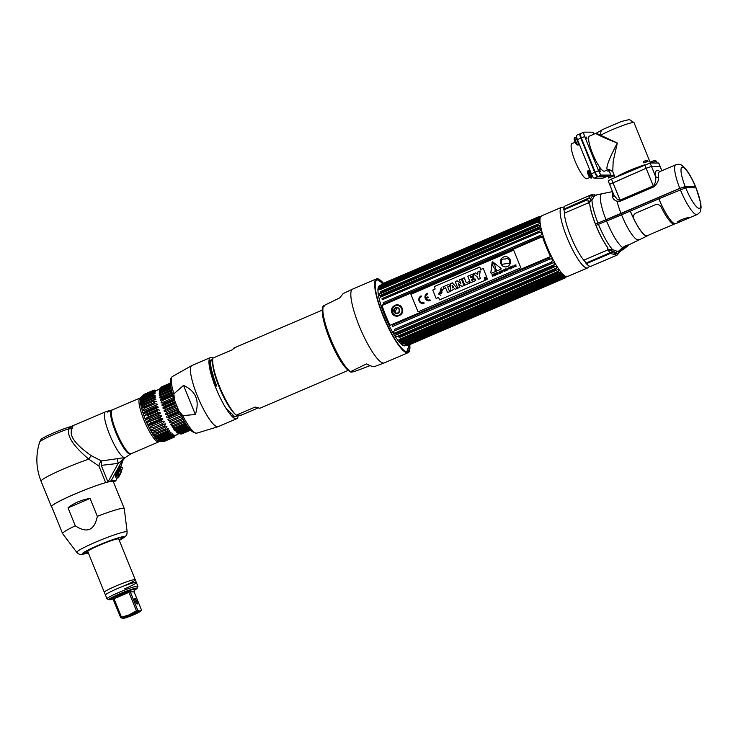 <?xml version="1.0" encoding="UTF-8"?>
<svg xmlns="http://www.w3.org/2000/svg" width="738" height="738" viewBox="0 0 738 738"><rect width="100%" height="100%" fill="white"/><g stroke="black" fill="none" stroke-linecap="round" stroke-linejoin="round"><path stroke-width="1.11" d="M567.467 276.556A32.979 7.002 -113.2 0 1 566.83 276.685A32.979 7.002 -113.2 0 1 547.448 247.617A32.979 7.002 -113.2 0 1 541.471 215.93L561.609 207.295A32.979 7.002 -113.2 0 0 567.596 238.983A32.979 7.002 -113.2 0 0 586.968 268.051A32.979 7.002 -113.2 0 0 587.605 267.922L567.467 276.556M589.736 204.177A30.415 6.457 66.8 0 0 595.944 225.45A30.415 6.457 66.8 0 0 607.863 247.913M608.785 249.13A30.415 6.457 66.8 0 0 609.284 249.73L609.385 249.878M584.865 261.436A30.295 6.43 -113.2 0 1 570.723 236.28A30.295 6.43 -113.2 0 1 564.376 212.12M610.271 253.402L614.182 251.723M580.954 202.544L579.413 202.526M579.367 202.544L580.686 202.655M564.838 209.454A30.295 6.43 -113.2 0 1 565.751 208.448L578.002 203.125M588.066 201.732L589.579 202.35A30.415 6.457 66.8 0 0 589.597 202.636M613.905 194.98A2.288 1.863 -5.5 0 1 612.466 196.714C612.937 198.826 614.468 200.339 617.042 201.262L620.4 201.179A2.288 0.489 66.8 0 0 620.049 200.136L617.586 199.694L614.034 195.293L609.57 184.316L646.119 168.273L651.497 166.437L660.15 166.493L651.497 166.437L646.119 168.273L609.708 184.362M694.947 187.092L695.427 186.557L685.178 186.548L679.799 188.374L595.511 224.149A30.895 6.559 -113.2 0 1 589.773 204.389L588.509 203.282L591.987 199.878L594.468 196.087A2.288 2.205 26.8 0 1 592.503 195.865L590.787 198.448L588.841 198.005L563.786 209.223A32.804 6.956 -113.2 0 1 565.243 205.939L591.313 194.758A32.804 6.956 66.8 0 0 590.391 195.708A2.288 2.205 26.8 0 1 592.503 195.865A31.808 6.753 -113.2 0 1 595.308 195.183M620.4 201.179L653.628 186.935C657.18 183.919 658.831 180.644 658.582 177.12A2.288 1.854 -5.6 0 1 655.529 176.364L650.095 162.987L658.748 163.043L661.866 170.727M597.974 223.088A30.895 6.559 66.8 0 1 591.987 199.878A2.288 1.587 34.2 0 1 590.428 199.583L590.787 198.448M590.391 195.708L588.841 198.005M593.278 195.007A32.804 6.956 66.8 0 0 591.313 194.758M609.57 184.316L608.167 180.865L611.488 179.076L620.049 200.136L653.278 185.893C655.464 183.319 656.211 180.137 655.529 176.364A29.372 6.236 -113.2 0 1 659.873 171.576M606.452 221.022L605.981 219.859A54.16 4.815 157.9 0 0 621.221 213.568L679.966 188.374L684.486 186.834L694.753 186.852L695.233 187.793M563.86 209.869L587.845 199.583L588.573 202.784L564.81 212.968L563.86 209.869M606.516 221.003C612.328 234.767 617.688 243.632 622.586 247.599C625.363 245.782 627.401 244.896 628.702 244.933L618.389 252.451L618.038 251.723L622.586 247.599L618.472 251.409A1.144 1.024 -142.2 0 1 618.038 251.723A30.811 6.541 -113.2 0 1 617.328 251.344L612.568 249.619L607.623 249.435L607.678 247.599A30.895 6.559 -113.2 0 1 596 225.376L598.463 224.324A28.607 2.546 -22.1 0 1 606.516 221.003A53.394 4.751 157.9 0 0 621.544 214.804L630.28 211.059A27.075 5.747 66.8 0 0 647.18 235.957A27.075 5.747 66.8 0 0 647.761 235.468M622.651 247.645L628.075 245.136A1.144 1.116 90.1 0 0 628.702 244.933L647.18 235.957M617.328 251.344A2.288 2.14 -57.9 0 0 616.101 252.903L611.701 251.003A2.288 1.467 105.8 0 1 612.568 249.619A30.895 6.559 66.8 0 1 598.463 224.324M612.808 251.686L609.874 252.848A2.288 0.489 66.8 0 0 610.317 253.448L614.726 254.527A32.804 6.956 66.8 0 0 617.171 255.053L591.101 266.224A32.804 6.956 -113.2 0 1 586.332 263.734A2.288 0.489 -113.2 0 1 585.898 263.134L584.247 259.997L608.02 249.804L611.701 251.003M618.103 251.012L619.099 252.903A31.808 6.753 -113.2 0 1 616.101 252.903M619.237 252.627L619.099 252.903A2.288 2.223 -141.9 0 1 619.533 251.935L619.237 252.627M620.105 251.427A2.288 2.223 -141.9 0 0 619.588 251.87M619.533 251.935L619.828 251.723A1.144 0.775 -118.8 0 0 619.994 250.376L625.427 245.966M617.171 255.053A32.804 6.956 66.8 0 0 617.817 254.536L617.402 253.448L614.385 254.342M697.198 214.509L677.678 222.756C675.141 221.99 687.06 216.871 689.218 217.802L675.787 223.688A27.075 5.747 -113.2 0 1 658.886 198.79L685.676 187.775L696.072 187.83L700.759 203.347L701.1 207.35L700.519 210.902C700.731 211.52 699.624 212.719 697.198 214.509A27.075 5.747 -113.2 0 1 680.288 189.611M679.025 221.031L682.207 219.324M633.656 218.457A26.697 5.664 -113.2 0 1 630.363 211.059L658.896 198.826M613.656 254.038L616.184 252.949M602.891 178.135A4.769 1.015 -113.2 0 1 602.817 178.19A4.769 1.015 -113.2 0 1 602.725 178.209L594.21 178.19A4.769 1.015 -113.2 0 1 591.332 173.79L577.467 139.648A4.769 1.015 -113.2 0 1 576.682 135.266A4.769 1.015 -113.2 0 1 576.775 135.248M579.911 135.257L580.465 135.257M581.922 139.427A19.068 4.05 66.8 0 0 581.572 140.054M595.16 173.439A19.068 4.05 66.8 0 0 596.12 174.103M599.533 171.031A2.445 0.517 -113.2 0 1 600.428 171.825M586.147 138.052A2.445 0.517 -113.2 0 1 587.042 138.845M575.077 142.268L571.959 143.606A19.068 4.05 66.8 0 0 575.419 161.926A19.068 4.05 66.8 0 0 586.618 178.734A19.068 4.05 66.8 0 0 586.987 178.661L589.911 177.406M580.391 133.809L580.133 133.809A4.769 1.015 66.8 0 0 580.04 133.827A4.769 1.015 66.8 0 0 580.824 138.209L594.69 172.351A4.769 1.015 66.8 0 0 597.568 176.751L606.082 176.76A4.769 1.015 66.8 0 0 606.175 176.751A4.769 1.015 66.8 0 0 606.332 176.548M611.488 179.076L650.095 162.987M615.132 177.507L612.771 171.686L613.158 161.364L617.319 143.015L596.212 133.2A4.769 4.216 -121.9 0 1 596.415 133.071L602.568 129.584A4.769 3.994 60 0 0 601.147 135.008A19.068 1.697 -22.1 0 1 618.859 127.001A19.068 1.697 -22.1 0 1 633.481 122.48A19.068 1.697 -22.1 0 1 634.016 122.646L650.399 162.987M653.628 186.935A2.288 0.489 66.8 0 0 653.278 185.893L644.717 164.823A19.068 1.697 157.9 0 0 616.405 176.963M612.771 171.686L609.237 169.436L607.448 169.805C605.326 168.319 609.533 157.969 617.319 143.015C607.042 139.159 595.197 133.772 596 133.375L596 133.375M607.909 169.694L604.496 171.151A19.068 4.05 -113.2 0 1 592.586 153.624A19.068 4.05 -113.2 0 1 589.459 136.096L596.083 133.264M594.191 134.076A4.769 1.015 66.8 0 0 592.513 132.167L584.007 132.148A4.769 1.015 66.8 0 0 583.915 132.167A4.769 1.015 66.8 0 0 584.69 136.548L598.555 170.69A4.769 1.015 66.8 0 0 601.442 175.091L609.948 175.109A4.769 1.015 66.8 0 0 610.04 175.091A4.769 1.015 66.8 0 0 609.265 170.709L608.758 169.463M607.263 169.971L608.241 170.127L608.029 169.629M599.302 168.716L599.099 170.109L600.391 171.262M586.627 137.13L585.714 137.13L586.627 137.13M606.765 176.474A4.769 1.015 -113.2 0 1 606.691 176.53A4.769 1.015 -113.2 0 1 606.599 176.548L598.084 176.53A4.769 1.015 -113.2 0 1 595.197 172.129L581.341 137.988A4.769 1.015 -113.2 0 1 580.557 133.606A4.769 1.015 -113.2 0 1 580.649 133.587M575.741 141.299A2.251 0.48 -113.2 0 1 575.935 141.742A2.251 0.48 -113.2 0 1 575.963 141.816M575.705 141.216A4.096 0.867 66.8 0 0 578.205 144.999A4.096 0.867 66.8 0 0 577.596 141.216A4.096 0.867 66.8 0 0 574.985 137.48A4.096 0.867 66.8 0 0 575.705 141.216M576.729 137.48A4.732 1.006 66.8 0 0 578.555 142.333M589.136 174.279A2.251 0.48 -113.2 0 1 589.321 174.721A2.251 0.48 -113.2 0 1 589.348 174.795M589.099 174.196A4.096 0.867 66.8 0 0 591.599 177.978A4.096 0.867 66.8 0 0 590.981 174.196A4.096 0.867 66.8 0 0 588.38 170.46A4.096 0.867 66.8 0 0 589.099 174.196M590.317 171.308A4.732 1.006 66.8 0 0 592.734 176.622M589.708 174.703L590.612 176.105L590.889 175.616L589.09 172.341L589.708 174.703M599.634 169.924L600.381 169.924L599.634 169.924M645.27 162.489L648.232 161.161L643.499 162.711L643.407 161.438M643.471 162.849L646.377 161.862L643.471 162.849M613.029 175.976L612.346 175.21L611.202 175.662M611.239 175.238L611.396 176.474L608.536 178.006L613.177 176.253M611.378 176.613L614.284 175.626L611.378 176.613M651.829 162.987L651.1 162.987M651.719 162.72L656.46 161.179C653.859 159.971 656.239 160.063 651.589 161.456L650.077 162.194M380.088 285.707A32.61 6.919 66.8 0 0 380.052 285.707A32.61 6.919 66.8 0 0 384.766 315.79A32.61 6.919 66.8 0 0 404.489 345.891A32.61 6.919 66.8 0 0 405.531 345.504M409.304 344.784L406.758 351.888A39.003 8.275 -113.2 0 1 406.656 351.888A39.003 8.275 -113.2 0 1 402.754 349.757M374.895 284.794A39.003 8.275 -113.2 0 1 376.112 280.422A39.003 8.275 -113.2 0 1 377.422 279.905M548.851 258.069A33.376 7.085 66.8 0 0 549.45 259.25L392.764 326.445A33.376 7.085 -113.2 0 1 392.164 325.255L548.851 258.069L550.557 256.529L390.107 325.329A32.61 6.919 -113.2 0 1 382.044 305.477L542.495 236.667L540.198 236.741A33.376 7.085 66.8 0 1 539.829 235.56L541.84 234.546A32.61 6.919 -113.2 0 1 541.268 232.553L538.971 232.562L382.284 299.748A33.376 7.085 -113.2 0 1 381.998 298.641L540.751 230.57A32.61 6.919 -113.2 0 1 540.317 228.743L538.03 228.706A33.376 7.085 66.8 0 1 537.827 227.71L539.948 226.953A32.61 6.919 -113.2 0 1 539.663 225.33L537.402 225.265A33.376 7.085 66.8 0 1 537.282 224.398L539.45 223.78A32.61 6.919 -113.2 0 1 539.321 222.396L537.089 222.332L380.402 289.517A33.376 7.085 -113.2 0 1 380.374 288.798L539.275 221.114A32.61 6.919 -113.2 0 1 539.303 220.007L537.098 219.942L380.421 287.137A33.376 7.085 -113.2 0 1 380.476 286.584L537.163 219.398L539.413 219.02A32.61 6.919 -113.2 0 1 539.598 218.208L537.439 218.18L380.753 285.366A33.376 7.085 -113.2 0 1 380.909 284.997L537.596 217.802L539.865 217.535A32.61 6.919 -113.2 0 1 540.207 217.046L538.103 217.064L381.417 284.25A33.376 7.085 -113.2 0 1 381.657 284.065L380.891 285.025M551.028 262.258A33.376 7.085 66.8 0 0 551.637 263.355L394.95 330.55A33.376 7.085 -113.2 0 1 394.341 329.443L551.028 262.258L552.679 260.652A32.61 6.919 -113.2 0 1 551.627 258.651L549.45 259.25M553.961 267.184L397.136 334.296A33.376 7.085 -113.2 0 1 396.537 333.299L553.223 266.114L554.819 264.462A32.61 6.919 -113.2 0 1 553.768 262.627L551.637 263.355M553.223 266.114A33.376 7.085 66.8 0 0 553.823 267.11L555.899 266.252A32.61 6.919 -113.2 0 0 556.941 267.876L396.49 336.676A32.61 6.919 -113.2 0 1 395.448 335.052L553.823 267.11L396.721 334.748M555.382 269.554A33.376 7.085 66.8 0 0 555.963 270.422L399.276 337.607A33.376 7.085 -113.2 0 1 398.695 336.74L555.382 269.554L556.941 267.876M557.458 272.497A33.376 7.085 66.8 0 0 558.011 273.217L401.324 340.402A33.376 7.085 -113.2 0 1 400.771 339.683L557.458 272.497L558.98 270.809A32.61 6.919 -113.2 0 1 557.983 269.425L555.963 270.422M559.404 274.877A33.376 7.085 66.8 0 0 559.921 275.431L403.234 342.626A33.376 7.085 -113.2 0 1 402.717 342.072L559.404 274.877L560.898 273.208A32.61 6.919 -113.2 0 1 559.976 272.101L558.011 273.217M561.184 276.649A33.376 7.085 66.8 0 0 561.636 277.027L404.959 344.222A33.376 7.085 -113.2 0 1 404.498 343.843L561.184 276.649L562.66 275.006A32.61 6.919 -113.2 0 1 561.821 274.195L559.921 275.431M562.817 277.599L404.931 345.301L406.454 345.153A33.376 7.085 -113.2 0 1 406.066 344.96L562.753 277.774L564.219 276.178A32.61 6.919 -113.2 0 1 563.481 275.68L561.636 277.027M562.753 277.774A33.376 7.085 66.8 0 0 563.14 277.958L564.921 276.519A32.61 6.919 -113.2 0 0 565.539 276.685L564.072 278.217A33.376 7.085 66.8 0 0 564.238 278.217A33.376 7.085 -113.2 0 0 564.385 278.217L407.708 345.402A33.376 7.085 -113.2 0 1 407.644 345.402A33.376 7.085 -113.2 0 1 407.551 345.412A33.376 7.085 -113.2 0 1 407.385 345.402L564.072 278.217M563.205 277.949L406.454 345.153L563.205 277.949M539.22 216.621A33.376 7.085 66.8 0 0 539.127 216.621A33.376 7.085 66.8 0 0 539.063 216.631L538.583 216.834M541.12 216.538L539.063 216.631M540.631 216.704A32.61 6.919 -113.2 0 1 540.65 216.695L538.343 216.871A33.376 7.085 66.8 0 0 538.103 217.064M537.596 217.802A33.376 7.085 66.8 0 0 537.439 218.18L381.232 285.348M537.163 219.398A33.376 7.085 66.8 0 0 537.098 219.942M537.061 221.612A33.376 7.085 66.8 0 0 537.089 222.332M538.685 231.455A33.376 7.085 66.8 0 0 538.971 232.562M542.495 236.667A32.61 6.919 66.8 0 0 550.557 256.529M539.266 216.621A33.376 7.085 -113.2 0 1 539.386 216.631L541.222 216.566M539.192 225.404L379.553 293.853L380.716 292.46A33.376 7.085 -113.2 0 1 380.596 291.593L537.282 224.398M539.847 228.826L380.208 297.285L381.343 295.892A33.376 7.085 -113.2 0 1 381.14 294.896L537.827 227.71M542.033 236.797L382.395 305.255L383.511 303.936A33.376 7.085 -113.2 0 1 383.142 302.746L539.829 235.56M407.477 341.962A32.61 6.919 -113.2 0 1 407.468 342.026L561.701 275.883M561.461 276.15L407.468 342.026M407.948 341.98L409.673 342.081M407.837 342.976L563.814 276.547M563.297 277.045L407.173 343.825A32.61 6.919 66.8 0 0 407.33 343.198M407.653 343.788L409.332 343.853M407.376 344.471L409.175 344.222M407.348 344.941L406.564 344.987M408.621 345.015A33.376 7.085 -113.2 0 1 408.428 345.153L565.114 277.968L566.59 276.519M564.727 277.46L405.651 345.495A32.61 6.919 66.8 0 0 406.14 345.329L406.61 345.301M406.131 345.467L407.708 345.402L564.385 278.217L566.101 276.685A32.61 6.919 -113.2 0 0 566.35 276.63M378.077 288.161A31.18 6.614 -113.2 0 1 379.36 288.586M403.096 343.834A31.18 6.614 -113.2 0 1 402.505 345.135M380.236 285.984L379.166 286.999L539.598 218.208M379.147 287.027L378.105 288.005M381.564 285.412A32.61 6.919 -113.2 0 1 381.85 285.514L538.675 218.263M384.018 284.259L382.911 285.532M382.957 286.104A32.61 6.919 -113.2 0 1 383.299 286.344L537.808 220.09M385.577 285.366A33.376 7.085 -113.2 0 1 385.587 285.375L384.47 286.704M566.673 276.51L565.354 277.774A33.376 7.085 -113.2 0 1 565.114 277.968M565.243 277.82L564.505 278.143M565.945 276.833A33.376 7.085 -113.2 0 1 565.861 277.036L567.015 276.012M402.164 308.327C399.839 301.381 388.935 306.058 391.887 312.737C394.47 319.683 405.374 315.006 402.164 308.327M396.537 333.299L394.784 333.179L554.423 264.721M554.819 264.462L394.369 333.262A32.61 6.919 -113.2 0 1 393.317 331.436L551.821 263.466M395.872 334.978L397.136 334.296M400.771 339.683L398.963 339.563L558.601 271.104M402.717 342.072L400.891 341.971L560.529 273.512M560.898 273.208L400.448 342.008A32.61 6.919 -113.2 0 1 399.526 340.901L401.168 340.2M562.66 275.006L402.21 343.816A32.61 6.919 -113.2 0 1 401.371 343.004L402.948 342.321M565.197 276.612L564.496 276.916M563.703 277.599L565.28 276.925M562.098 276.833L563.97 276.03M538.795 217.599L540.087 217.046M537.845 217.719L539.312 217.092M539.792 217.064L538.463 217.636L539.764 217.064M380.31 285.449L380.181 285.505A32.61 6.919 -113.2 0 1 380.31 285.449A32.61 6.919 -113.2 0 1 380.67 285.348L380.78 285.292M538.592 217.618L539.902 217.064M538.15 218.273L379.415 286.335A32.61 6.919 -113.2 0 1 379.756 285.846L537.476 218.217M538.925 217.59L540.207 217.046M537.135 219.989L378.963 287.82A32.61 6.919 -113.2 0 1 379.147 287.008M380.384 289.241L378.825 289.914A32.61 6.919 -113.2 0 1 378.852 288.807L539.303 220.007M381.168 295.043L379.498 295.763A32.61 6.919 -113.2 0 1 379.212 294.139L539.663 225.33M396.223 313.133L394.95 311.676L397.431 307.561A2.97 2.897 -89.9 0 0 395.577 312.921M397.21 316.251A5.72 5.572 90.1 0 1 392.164 312.737A5.72 5.572 90.1 0 1 397.219 304.812M392.681 312.451A5 4.862 90.1 0 1 395.3 305.919A5 4.862 90.1 0 1 401.656 308.604A5 4.862 90.1 0 1 399.046 315.144A5 4.862 90.1 0 1 392.681 312.451M399.442 309.351A3.063 2.98 -89.9 0 0 395.54 307.709A3.063 2.98 -89.9 0 0 393.944 311.713L394.295 311.547A2.638 2.565 -89.9 0 0 397.653 312.967A2.638 2.565 -89.9 0 0 399.027 309.517L399.442 309.351A3.063 2.98 -89.9 0 1 397.837 313.355A3.063 2.98 -89.9 0 1 393.944 311.713M485.576 278.281L486.905 279.075L486.01 278.097L486.047 279.434L486.213 278.779L486.905 279.075L486.204 278.779L486.047 279.434L485.586 278.281M486.001 278.097L486.37 278.696L486.01 278.097M486.582 279.647A1.033 1.006 90.1 0 1 485.198 278.899A1.033 1.006 90.1 0 1 485.798 277.737A1.033 1.006 -89.9 0 0 486.194 279.73A1.033 1.006 -89.9 0 0 487.181 278.494A1.033 1.006 -89.9 0 0 486.194 277.654A1.033 1.006 90.1 0 1 486.582 279.647M491.222 273.337L490.807 272.857L492.55 261.842M495.742 270.846A0.729 0.71 90.1 0 1 495.475 269.435A0.729 0.71 -89.9 0 0 495.087 270.394A0.729 0.71 -89.9 0 0 496.019 270.791A0.729 0.71 -89.9 0 0 496.397 269.831A0.729 0.71 -89.9 0 0 495.466 269.435A0.729 0.71 90.1 0 1 495.751 269.379M494.617 268.761A0.553 0.535 -89.9 0 0 495.595 268.346L494.672 264.656A1.098 1.07 -89.9 0 0 493.224 263.918A1.098 1.07 -89.9 0 0 492.716 265.495L494.617 268.761M505.143 259.103A4.871 4.742 90.1 0 1 505.152 259.112A4.871 4.742 -89.9 0 0 502.301 259.398L502.347 259.785A6.642 6.457 -89.9 0 0 501.665 260.034L501.074 260.523L501.572 264.352L501.084 260.523L501.674 260.034A6.642 6.457 90.1 0 1 502.357 259.785L502.31 259.398A4.871 4.742 90.1 0 1 504.174 259.001M508.786 259.453L509.405 259.37L508.722 259.056A6.642 6.457 -89.9 0 0 508.002 259.001L507.956 258.614A4.871 4.742 -89.9 0 0 505.143 259.112A4.871 4.742 90.1 0 1 507.32 258.568M505.512 266.898A5.157 5.018 90.1 0 1 500.89 263.734A5.157 5.018 90.1 0 1 505.53 256.593M501.572 264.352L509.903 263.208L509.405 259.37M520.807 267.774L418.04 311.842L410.891 294.241L513.657 250.173L520.807 267.774M486.619 276.796L483.215 268.401L480.742 269.453L479.774 267.073L434.193 286.612L435.162 289.001L432.726 290.043L436.14 298.447L438.575 297.405L439.571 299.849L485.152 280.311L484.156 277.857L486.619 276.796M421.186 295.883A3.939 3.838 -89.9 0 0 419.129 301.039A3.939 3.838 -89.9 0 0 424.138 303.161L423.843 302.423A3.136 3.053 90.1 0 1 419.848 300.735A3.136 3.053 90.1 0 1 421.49 296.621L421.186 295.883A3.939 3.838 90.1 0 0 422.671 303.466M425.844 297.728A3.136 3.053 90.1 0 1 427.616 293.992L427.32 293.254A3.939 3.838 -89.9 0 0 425.254 298.41A3.939 3.838 -89.9 0 0 430.272 300.532L429.968 299.794A3.136 3.053 90.1 0 1 426.149 298.466L428.224 297.571L427.929 296.833L425.844 297.728M490.798 272.857L491.37 273.3L501.01 269.176L501.102 268.438L492.8 261.935L492.135 262.221L490.798 272.857M492.698 276.51L492.883 275.505L493.897 276.003L493.058 274.444L491.988 274.767L492.698 276.51M494.912 274.619L493.823 274.222L494.571 273.66L493.51 274.112L494.22 275.855L495.29 275.403L494.368 275.551L494.119 274.96L494.912 274.619M495.466 275.329L495.705 274.693L497.108 274.619L495.724 273.171L495.466 275.329M497.864 274.296L498.196 272.802L496.619 272.783L497.329 274.527L497.864 274.296M499.183 271.685L499.672 273.521L499.183 271.685M500.502 273.171L499.903 271.685L501.619 272.682L500.918 270.938L501.286 272.451L499.58 271.51L500.502 273.171M503.344 270.145L504.192 271.584L503.565 270.053L504.045 269.601L503.344 270.145M510.189 269.01L509.792 267.387L510.272 266.935L508.916 267.516L509.561 267.479L510.189 269.01M511.203 268.577L510.724 266.732L511.203 268.577M513.648 267.534L513.251 265.966L514.976 266.962L514.266 265.219L514.644 266.722L512.938 265.791L513.648 267.534M501.988 271.925L501.748 272.036C504.875 272.368 500.106 270.302 502.421 270.8L502.643 270.708C499.663 270.505 504.441 272.405 501.988 271.925M504.986 271.243L504.893 270.357L506.185 270.726L505.345 269.176L504.275 269.499L504.986 271.243M506.923 268.364L507.089 270.126L505.779 268.853L506.766 270.422L507.661 269.785L506.923 268.364M509.045 268.955C508.002 269.102 507.892 268.826 508.722 268.134L509.045 268.955M512.67 266.353L511.342 266.713L511.886 268.042L513.03 267.553L512.67 266.353M516 264.979C512.965 264.647 517.818 266.741 515.345 266.206L515.096 266.307C518.233 266.676 513.399 264.555 515.77 265.08L516 264.979M485.761 277.654A1.125 1.098 -89.9 0 0 485.17 279.13A1.125 1.098 -89.9 0 0 486.6 279.73A1.125 1.098 -89.9 0 0 487.191 278.263A1.125 1.098 -89.9 0 0 485.761 277.654M510.142 259.758A5.157 5.018 -89.9 0 0 503.584 256.99A5.157 5.018 -89.9 0 0 500.881 263.734A5.157 5.018 -89.9 0 0 507.449 266.501A5.157 5.018 -89.9 0 0 510.142 259.758M441.259 289.849L440.678 289.517M440.337 290.587L442.394 290.329M440.835 295.357L438.676 294.047L440.669 293.198M441.352 293.595L441.988 292.331M439.793 292.599L441.223 287.765M447.569 292.599L445.595 287.783L447.56 292.608L449.645 291.713L447.689 286.879L449.562 286.076L448.861 284.351L443.021 286.861L448.87 284.361M443.732 288.576L443.04 286.861L443.713 288.576L445.595 287.774M455.226 289.314L454.626 288.567L455.208 289.324L457.292 288.429L452.348 282.857L450.217 283.77L450.595 291.298L450.235 283.77L452.348 282.866M454.626 288.567L450.595 291.298M452.376 287.921L452.071 285.292L453.695 287.359L452.376 287.921L453.713 287.359L452.09 285.32M457.874 288.18L455.217 281.639L457.163 280.8L455.198 281.639L457.855 288.189L459.857 287.331L458.335 283.798L462.062 286.39L458.353 283.798M460.872 283.383L459.368 279.859L461.361 279.001L459.35 279.859L460.881 283.401L457.154 280.8M464.82 285.2L462.163 278.66L464.239 277.765L462.145 278.66L464.811 285.209L469.765 283.078L469.147 281.556L466.278 282.783L469.147 281.556M470.42 282.802L467.763 276.252L472.947 274.029L467.744 276.252L470.41 282.811L475.733 280.523L475.106 278.992L471.877 280.385L471.462 279.351L474.091 278.226L473.473 276.695L470.835 277.82L473.473 276.704M471.896 280.375L475.115 279.001M477.44 276.999L473.372 273.853L475.696 272.848L473.353 273.853L477.421 276.999L478.39 279.379L477.44 276.999M477.698 274.582L477.91 271.907L480.189 270.929L477.892 271.907L477.698 274.601L475.696 272.848M439.58 299.849L438.575 297.405M436.149 298.438L432.736 290.043L435.171 289.001L434.202 286.612L479.774 267.073M480.752 269.453L483.215 268.401M438.667 294.047L441.241 289.849L443.224 289.001L440.66 293.189L438.667 294.047M462.062 286.39L464.017 285.551L461.351 279.001M466.278 282.783L464.239 277.765M470.835 277.82L470.457 276.888L473.565 275.551L472.947 274.029M478.39 279.379L480.484 278.484L479.497 276.067L480.198 270.92M422.671 302.663A3.136 3.053 -89.9 0 0 423.843 302.432M425.863 297.718A3.136 3.053 -89.9 0 0 425.863 297.728L427.929 296.842M428.796 300.034A3.136 3.053 -89.9 0 0 429.977 299.803M428.796 300.836A3.939 3.838 90.1 0 1 427.32 293.263M495.078 269.029A0.553 0.535 90.1 0 1 494.626 268.761L492.726 265.495A1.098 1.07 90.1 0 1 493.648 263.835M674.504 224.001L647.097 235.754A26.863 5.701 -113.2 0 1 633.887 219.011C632.909 216.326 633.619 214.334 636.027 213.024L655.206 204.795C657.779 203.974 659.809 204.795 661.294 207.258A26.863 5.701 66.8 0 0 674.504 224.001A26.863 5.701 66.8 0 0 674.883 223.752M259.85 408.271L255.108 407.062L236.197 415.171A32.804 6.956 -113.2 0 1 219.564 386.611A32.804 6.956 -113.2 0 1 213.005 358.068L212.968 358.216M257.737 408.096L241.206 415.18L236.197 415.171M213.005 358.068L231.917 349.96L234.684 347.829M233.983 347.985L322.238 310.135M213.291 381.039L213.605 381.666M215.182 384.369L214.666 383.299M213.817 381.574L213.494 380.946M211.511 373.548L211.105 372.884M211.225 370.098L211.751 370.891M216.714 379.572L217.037 380.199M224.297 397.413L224.592 398.28M225.662 400.845L225.413 400.061M210.985 369.36L210.579 368.779M230.33 414.461L230.302 413.87M210.598 365.836L209.14 364.231M209.149 364.544L210.385 365.928M214.048 371.066L214.518 371.823M228.494 404.858L228.679 405.596M230.072 413.621L230.108 414.184M209.232 362.367L210.644 363.585M231.824 415.337L231.75 416.075M231.926 416.26L232.009 415.494M231.723 410.356L231.631 409.747M210.644 363.29L209.26 362.155M208.983 360.845L209.491 360.9M209.638 360.947L210.764 361.509M233.273 416.361L232.95 417.228M233.051 417.321L233.429 416.444M210.81 361.306L209.703 360.817M209.564 360.79L208.992 360.781M233.226 417.468L234.61 416.813M208.974 362.911L210.219 360.218L211.206 360.172M234.472 416.795L233.319 417.542M211.28 360.052L210.422 360.135L209.195 365.384M238.309 415.466L234.822 416.822L225.727 407.856M212.701 361.537A30.922 6.559 66.8 0 0 220.219 389.581A30.922 6.559 66.8 0 0 235.339 414.35M236.907 415.319A30.922 6.559 66.8 0 0 237.839 415.531A30.922 6.559 66.8 0 0 238.282 415.466M215.284 386.537L216.677 385.937C210.514 369.683 209.122 360.836 212.498 359.378M383.483 283.281A40.156 8.524 -113.2 0 0 377.219 278.743A40.156 8.524 66.8 0 0 376.445 278.899A40.156 8.524 66.8 0 0 383.723 317.469A40.156 8.524 66.8 0 0 407.311 352.856A40.156 8.524 -113.2 0 0 408.096 352.699A40.156 8.524 -113.2 0 0 409.774 344.581M370.107 365.633L354.111 371.666L351.343 372.09L350.578 371.666L366.491 363.908C370.144 365.799 372.662 366.74 374.028 366.74L384.286 362.911A40.156 8.524 -113.2 0 1 383.511 363.059A40.156 8.524 66.8 0 1 359.923 327.681A40.156 8.524 66.8 0 1 352.635 289.102L376.445 278.899M352.635 289.102L343.198 293.558L339.692 297.912L323.779 305.661L324.545 306.095M351.343 372.09L350.578 371.666A36.568 7.758 -113.2 0 1 330.532 338.65A36.568 7.758 -113.2 0 1 323.779 305.661M409.544 344.674A39.511 8.386 -113.2 0 1 407.182 352.266A39.511 8.386 -113.2 0 1 407.072 352.266A39.511 8.386 -113.2 0 1 384.47 318.89A39.511 8.386 -113.2 0 1 376.131 279.859A39.511 8.386 -113.2 0 1 377.459 279.333A39.511 8.386 -113.2 0 1 383.262 283.374M402.727 344.812A37.186 7.887 66.8 0 0 402.644 344.028M378.926 288.779A37.186 7.887 66.8 0 0 378.465 288.226M126.097 451.176A25.037 5.314 66.8 0 0 126.023 450.715M107.637 412.127C111.825 409.931 110.903 409.931 104.842 412.127L71.014 426.499L70.82 427.228L72.518 426.887L72.056 428.529C68.625 435.337 75.036 444.396 91.309 455.697L101.493 460.955A4.769 2.841 -63.9 0 0 98.984 466.139L105.672 482.615L107.933 481.84L101.244 465.374L101.493 460.955L124.408 457.652M71.069 426.499L70.202 426.758A18.127 1.614 -22.1 0 0 52.435 433.409A18.127 1.614 -22.1 0 0 40.922 439.525L39.704 441.988A20.074 1.78 157.9 0 1 50.129 436.149A20.074 1.78 157.9 0 1 69.141 428.658L70.202 426.758M104.842 412.127A25.037 5.314 66.8 0 0 109.584 434.544A25.037 5.314 66.8 0 0 123.836 457.431A25.037 5.314 -113.2 0 0 125.395 457.468A25.037 5.314 -113.2 0 0 125.432 457.431L124.953 457.671L125.432 457.431M72.518 426.887L72.693 426.804A25.037 5.314 -113.2 0 1 73.062 425.752M98.984 466.139L88.828 459.156C73.044 445.872 66.485 435.706 69.141 428.658A4.769 3.994 15.6 0 0 72.056 428.529M105.672 482.615A33.514 2.98 157.9 0 0 70.894 495.761A33.514 2.98 157.9 0 0 51.411 506.702A33.514 2.98 157.9 0 0 51.761 506.932M107.933 481.84L111.152 480.77C114.224 480.134 115.801 480.134 115.884 480.77L117.038 477.587L115.884 480.77L113.532 482.135M112.176 410.014A23.911 5.074 66.8 0 0 111.853 410.051A23.911 5.074 66.8 0 0 115.598 432.071A23.911 5.074 66.8 0 0 130.691 453.962A23.911 5.074 66.8 0 0 130.93 453.75M111.152 480.77L122.508 459.995A26.439 5.609 66.8 0 0 122.978 459.995L120.082 468.861M119.962 469.045L120.119 466.591C118.643 465.669 113.809 477.357 115.884 477.172L117.25 475.604M101.244 465.374L118.172 463.399L122.508 459.995A4.769 4.622 -81.7 0 1 124.51 457.671M124.953 457.671A4.769 4.649 80.8 0 0 122.978 459.995L122.739 460.752M108.062 481.794L118.172 463.399A4.769 1.199 78.6 0 1 117.877 458.372M161.557 386.86L170.377 383.087L161.539 386.869A25.609 5.434 -113.2 0 1 161.557 386.86A25.609 5.434 -113.2 0 1 161.843 386.786L170.377 383.123M189.952 429.498L180.137 433.704L177.941 433.344L180.653 433.935L178.864 433.593M174.574 435.475L173.264 437.357A25.609 5.434 -113.2 0 1 172.886 437.265L174.159 435.18L172.369 437.034A25.609 5.434 -113.2 0 1 171.926 436.767L172.941 434.442L171.327 436.324A25.609 5.434 -113.2 0 1 170.829 435.881L172.175 433.769L170.902 434.313M170.155 435.217L160.819 439.221A25.609 5.434 -113.2 0 1 160.275 438.621L169.611 434.617A25.609 5.434 -113.2 0 0 170.155 435.217L172.175 433.769M169.611 434.617L171.013 432.523L170.662 432.108L168.882 433.75A25.609 5.434 -113.2 0 1 168.292 432.994L169.749 430.946L169.38 430.439L167.526 431.942A25.609 5.434 -113.2 0 1 166.908 431.038L168.43 429.055L168.043 428.464L166.105 429.82A25.609 5.434 -113.2 0 1 165.46 428.796L167.056 426.887L166.659 426.223L164.639 427.422A25.609 5.434 -113.2 0 1 163.993 426.287L165.663 424.479L165.266 423.76L163.172 424.784A25.609 5.434 -113.2 0 1 162.526 423.566L164.27 421.878L163.882 421.103L161.705 421.961A25.609 5.434 -113.2 0 1 161.078 420.678L162.904 419.119L148.366 425.356L151.733 424.682L161.078 420.678M148.366 425.356L147.987 424.553L162.526 418.317L162.904 419.119M162.526 418.317L160.284 419A25.609 5.434 -113.2 0 1 159.676 417.671L147.047 422.496L161.585 416.26L159.676 417.671M161.585 416.26L161.225 415.429L158.919 415.946A25.609 5.434 -113.2 0 1 158.347 414.59L160.34 413.345L159.998 412.505L145.469 418.741L145.801 419.571L149.011 418.594L158.347 414.59M157.646 412.856L148.31 416.859A25.609 5.434 -113.2 0 1 147.775 415.503L157.111 411.5A25.609 5.434 -113.2 0 0 157.646 412.856L159.998 412.505M157.111 411.5L147.775 415.503M144.648 416.647L144.344 415.826L158.882 409.59L159.187 410.42M158.882 409.59L156.474 409.784A25.609 5.434 -113.2 0 1 155.995 408.446L143.606 413.769L143.338 412.966L157.877 406.73L158.144 407.533L155.995 408.446M157.877 406.73L155.432 406.776A25.609 5.434 -113.2 0 1 155.017 405.485L157.231 404.747L157 403.972L154.528 403.889A25.609 5.434 -113.2 0 1 154.187 402.662L141.742 407.607L141.936 408.326L154.187 402.662M153.79 401.168L144.454 405.171A25.609 5.434 -113.2 0 1 144.187 404.037L153.522 400.033A25.609 5.434 -113.2 0 0 153.79 401.168L156.281 401.371M153.522 400.033L155.866 399.627L155.718 398.972L141.179 405.199L141.327 405.863L144.187 404.037M153.227 398.658L143.892 402.662A25.609 5.434 -113.2 0 1 143.698 401.647L153.034 397.634A25.609 5.434 -113.2 0 0 153.227 398.658L155.718 398.972M153.034 397.634L155.423 397.395L155.331 396.804L153.384 397.634M152.84 396.417L143.504 400.42A25.609 5.434 -113.2 0 1 143.393 399.526L152.729 395.513A25.609 5.434 -113.2 0 0 152.84 396.417L155.331 396.804M152.729 395.513L155.164 395.42L152.646 394.461A25.609 5.434 -113.2 0 1 152.618 393.705L155.081 393.751L152.646 392.837A25.609 5.434 -113.2 0 1 152.701 392.238L155.248 392.09L152.831 391.574A25.609 5.434 -113.2 0 1 152.978 391.14L155.469 391.417L153.218 390.697A25.609 5.434 -113.2 0 1 153.439 390.43L144.104 394.433L141.392 397.026M156.557 390.55L154.076 390.116A25.609 5.434 -113.2 0 0 153.79 390.199A25.609 5.434 -113.2 0 1 153.79 390.199L156.096 390.679L153.439 390.43M170.386 383.326L160.985 387.358A25.609 5.434 -113.2 0 1 161.207 387.099L170.377 383.16M160.589 388.179L159.777 389.406M170.441 384.028L160.607 388.243A25.609 5.434 -113.2 0 1 160.727 387.865A25.609 5.434 -113.2 0 1 160.746 387.81L159.62 389.47M160.607 388.243L159.694 390.181M170.561 385.162L160.414 389.507A25.609 5.434 -113.2 0 1 160.478 388.908L159.279 390.356M160.414 389.507L159.113 392.016L160.395 390.374L170.672 385.965M170.792 386.684L160.414 391.131A25.609 5.434 -113.2 0 1 160.395 390.374M160.414 391.131L159.196 393.695L160.506 392.182L170.967 387.699M160.653 394.526L159.362 395.07L160.607 393.086A25.609 5.434 -113.2 0 1 160.506 392.182M159.362 395.07L159.454 395.66L160.801 394.304L171.4 389.765M171.954 392.007L159.749 397.238L160.995 395.328A25.609 5.434 -113.2 0 1 160.801 394.304M159.749 397.238L159.897 397.902L161.29 396.703L171.982 392.118M172.609 394.369L160.312 399.645L161.557 397.837A25.609 5.434 -113.2 0 1 161.29 396.703M160.312 399.645L160.506 400.365L172.72 394.719M173.089 395.928L162.305 400.559A25.609 5.434 -113.2 0 1 161.954 399.332M162.305 400.559L161.032 402.247L161.271 403.013L173.596 397.524M174.03 398.806L163.199 403.446A25.609 5.434 -113.2 0 1 162.784 402.155M163.199 403.446L161.908 404.996L174.325 399.673M175.118 401.786L164.242 406.454A25.609 5.434 -113.2 0 1 163.762 405.116L162.175 405.808L161.908 404.996M164.242 406.454L162.913 407.856L175.404 402.505M175.736 403.326L174.445 400.014L173.873 393.834L183.541 385.411C195.948 391.085 199.878 400.78 195.349 414.488L182.72 415.623L178.817 410.78L175.736 403.326L163.218 408.686L162.913 407.856M163.218 408.686L175.801 403.492M176.576 405.402L164.039 410.78L165.413 409.525A25.609 5.434 -113.2 0 1 164.888 408.169M164.039 410.78L164.371 411.61L166.115 411.26L177.055 406.573M177.609 407.939L166.687 412.616A25.609 5.434 -113.2 0 1 166.115 411.26M166.687 412.616L165.257 413.704L165.616 414.535L178.116 409.175M178.919 411.011L168.052 415.669A25.609 5.434 -113.2 0 1 167.443 414.332L165.616 414.535M168.052 415.669L179.03 411.241M179.399 412.044L166.936 417.394L166.557 416.583M166.936 417.394L168.845 417.348L179.703 412.69M180.33 413.981L169.472 418.63A25.609 5.434 -113.2 0 1 168.845 417.348M169.472 418.63L167.913 419.378L168.301 420.153L170.293 420.236L181.133 415.586M181.76 416.813L170.939 421.453A25.609 5.434 -113.2 0 1 170.293 420.236M170.939 421.453L169.297 422.025L169.694 422.754L171.76 422.957L182.563 418.326M183.19 419.461L172.406 424.092A25.609 5.434 -113.2 0 1 171.76 422.957M172.406 424.092L170.69 424.498L171.087 425.153L173.227 425.466L183.983 420.854M184.592 421.887L173.873 426.49A25.609 5.434 -113.2 0 1 173.227 425.466M173.873 426.49L172.074 426.73L172.461 427.32L174.675 427.708L185.349 423.132M185.93 424.046L175.293 428.612A25.609 5.434 -113.2 0 1 174.675 427.708M175.293 428.612L173.412 428.704L173.781 429.212L176.059 429.664L186.64 425.125M187.175 425.909L176.65 430.42A25.609 5.434 -113.2 0 1 176.059 429.664M176.65 430.42L174.694 430.374L175.044 430.798L177.378 431.287L187.821 426.813M188.291 427.45L177.923 431.887A25.609 5.434 -113.2 0 1 177.378 431.287M177.923 431.887L176.207 432.044L178.596 432.551L188.836 428.16M189.232 428.649L179.094 432.994A25.609 5.434 -113.2 0 1 178.596 432.551M179.094 432.994L176.972 432.717L179.694 433.437L189.666 429.165M190.413 429.996L181.031 434.018A25.609 5.434 -113.2 0 1 180.653 433.935L190.247 429.82M180.727 433.898L179.934 433.686M144.454 394.203L153.79 390.199L144.436 394.203A25.609 5.434 -113.2 0 1 144.454 394.203A25.609 5.434 -113.2 0 1 144.74 394.12L153.818 390.227M153.218 390.697L143.873 394.701A25.609 5.434 -113.2 0 1 144.085 394.443A25.609 5.434 -113.2 0 1 144.104 394.433M160.746 387.81L170.413 383.668M152.831 391.574L143.495 395.586A25.609 5.434 -113.2 0 1 143.642 395.144L152.978 391.14M160.478 388.908L170.496 384.609M152.646 392.837L143.31 396.85A25.609 5.434 -113.2 0 1 143.366 396.241L152.701 392.238M152.646 394.461L143.31 398.465A25.609 5.434 -113.2 0 1 143.283 397.708L152.618 393.705M171.142 388.566L160.607 393.086M171.64 390.762L160.995 395.328M172.286 393.234L161.557 397.837M154.528 403.889L145.192 407.893A25.609 5.434 -113.2 0 1 144.851 406.675M155.432 406.776L146.096 410.78A25.609 5.434 -113.2 0 1 145.681 409.489L155.017 405.485M174.611 400.466L163.762 405.116M156.474 409.784L147.139 413.787A25.609 5.434 -113.2 0 1 146.659 412.45M176.345 404.839L165.413 409.525M158.919 415.946L149.583 419.959A25.609 5.434 -113.2 0 1 149.011 418.594M178.328 409.673L167.443 414.332M160.284 419L150.949 423.003A25.609 5.434 -113.2 0 1 150.34 421.675M161.705 421.961L152.369 425.974A25.609 5.434 -113.2 0 1 151.733 424.682M163.172 424.784L153.827 428.787A25.609 5.434 -113.2 0 1 153.181 427.57L162.526 423.566M164.639 427.422L155.303 431.426A25.609 5.434 -113.2 0 1 154.657 430.291L163.993 426.287M166.105 429.82L156.76 433.824A25.609 5.434 -113.2 0 1 156.124 432.8L165.46 428.796M167.526 431.942L158.181 435.946A25.609 5.434 -113.2 0 1 157.563 435.051L166.908 431.038M168.882 433.75L159.546 437.754A25.609 5.434 -113.2 0 1 158.956 436.997L168.292 432.994M171.327 436.324L161.991 440.328A25.609 5.434 -113.2 0 1 161.484 439.885L170.829 435.881M172.369 437.034L163.024 441.038A25.609 5.434 -113.2 0 1 162.581 440.78L171.926 436.767M173.264 437.357L163.919 441.361A25.609 5.434 -113.2 0 1 163.55 441.269L172.886 437.265M161.373 388.954L170.57 385.227M156.511 390.55L154.888 390.208A25.609 5.434 66.8 0 0 154.51 390.116L156.77 390.55M159.159 393.188L159.657 393.28M175.247 430.319L175.026 430.78M176.336 430.448L176.382 430.955M175.127 435.66L174.555 436.776A25.609 5.434 66.8 0 1 174.334 437.044L175.413 435.18L173.993 437.265A25.609 5.434 66.8 0 0 173.993 437.265L164.657 441.269A25.609 5.434 -113.2 0 1 164.639 441.278A25.609 5.434 -113.2 0 1 164.353 441.361L160.414 441.555M174.943 435.319L173.688 437.357A25.609 5.434 66.8 0 0 173.974 437.274L164.639 441.278M181.742 433.944L190.561 430.162L181.76 433.935A25.609 5.434 -113.2 0 1 181.742 433.944A25.609 5.434 -113.2 0 1 181.456 434.027L181.225 433.935M180.884 433.833L180.201 433.676M180.459 432.957L181.004 432.717M182.701 432.56L180.552 431.712M181.991 431.748L189.537 429.018M182.886 431.361A25.609 5.434 -113.2 0 1 182.83 431.896M182.895 431.296L180.441 430.798M188.679 427.957L182.913 430.429L181.603 430.319M181.53 429.304L180.376 428.713L182.803 428.621L187.627 426.555M181.354 427.394L180.57 427.33M165.736 389.941L170.912 387.385M165.441 388.981A25.609 5.434 -113.2 0 1 165.93 389.516M165.377 388.917L163.679 390.688L163.993 389.599M162.591 389.692L170.662 385.891M190.533 430.134L181.456 434.027M173.688 437.357L164.353 441.361M165.782 438.704A25.609 5.434 -113.2 0 1 165.727 439.23L172.019 436.536M172.941 436.14L173.614 435.854M172.378 435.807L171.382 436.232M173.172 434.608L172.424 434.931M170.967 435.549L163.384 438.123M169.805 434.193L165.699 435.955L161.806 436.675L161.843 437.182L163.301 437.117M148.329 396.315A25.609 5.434 -113.2 0 1 148.818 396.85L153.67 394.775M155.072 393.336L153.938 393.824M163.135 435.208L162.046 435.272M164.297 438.686L161.89 438.769M164.094 439.424L165.727 439.23M164.177 439.94L162.794 439.977M161.382 440.9L162.683 440.577M163.919 441.361L160.201 441.555M163.024 441.038L159.62 441.416L163.55 441.269M161.991 440.328L158.402 440.678L162.581 440.78M158.854 439.488L157.637 440.005L161.484 439.885M157.637 440.005L160.819 439.221M159.546 437.754L156.124 438.344L160.275 438.621M158.181 435.946L154.842 436.665L155.211 437.173L158.956 436.997M156.76 433.824L153.504 434.691L153.891 435.282L157.563 435.051M155.303 431.426L152.12 432.459L152.517 433.123L156.124 432.8M153.827 428.787L150.727 429.996L151.124 430.715L154.657 430.291M152.369 425.974L149.344 427.339L149.731 428.114L153.181 427.57M150.949 423.003L147.987 424.553M149.583 419.959L146.687 421.666L147.047 422.496M161.428 436.951A24.123 5.12 -113.2 0 1 161.484 437.902M161.465 438.944A24.123 5.12 -113.2 0 1 161.354 439.894M160.367 441.555L159.989 441.573A24.123 5.12 -113.2 0 1 145.331 419.304A24.123 5.12 -113.2 0 1 141.032 397.367L144.085 394.443M144.989 396.195L144.473 396.712M143.947 397.228L153.67 393.179M148.273 396.251L145.109 398.649L145.7 397.441M148.163 397.478L148.818 396.85M144.021 398.16A24.123 5.12 -113.2 0 1 144.814 398.907M145.469 418.741L148.31 416.859M147.139 413.787L144.344 415.826M146.096 410.78L143.338 412.966M145.192 407.893L142.462 410.208L142.702 410.974L145.681 409.489M141.742 407.607L144.454 405.171M141.179 405.199L143.892 402.662M143.154 402.026L140.792 403.04L140.884 403.631L143.698 401.647M140.792 403.04L143.504 400.42M143.31 398.465L140.626 401.656L143.393 399.526M143.31 396.85L140.543 399.987L143.283 397.708M143.495 395.586L140.709 398.326L143.366 396.241M143.873 394.701L140.93 397.653L143.642 395.144M155.266 391.195L154.712 391.426M153.67 391.878L152.775 392.256M143.264 396.343L142.314 396.74M160.312 388.917L170.487 384.544M142.517 396.546L153.513 391.832M154.482 391.417L155.035 391.177M154.141 391.989L153.283 392.358M142.563 396.952L141.751 397.302M142.056 396.998L142.941 396.62M153.006 392.302L153.882 391.933M155.045 391.435L155.58 391.195M170.644 385.78L160.054 390.319M160.238 389.95L170.607 385.504M153.495 393.133L142.139 398.003M140.709 398.326L141.29 398.077M142.655 397.487L153.098 393.013M154.427 392.441L155.248 392.09M176.991 431.712L176.207 432.044M177.138 431.186L187.701 426.656M159.749 438.64L169.722 434.368M179.509 433.363L189.565 429.046M160.838 441.37L161.308 441.167M162.194 440.789L172 436.582M172.895 436.204L173.568 435.909M170.662 434.59L171.926 434.045M169.03 433.575L170.69 432.865M154.26 392.007L153.412 392.367M143.172 396.979L152.729 392.874M153.808 392.413L154.648 392.062M210.81 365.827L209.352 366.454M210.828 365.983L209.38 366.611M209.583 367.782L211.003 367.173M210.238 370.854L210.69 370.661A25.609 5.434 66.8 0 0 210.8 371.565L210.441 371.712M210.8 371.565L212.636 372.229M212.138 372.45L211.013 372.921M210.745 372.893L210.994 372.782A25.609 5.434 66.8 0 0 211.179 373.806L211.013 373.88M211.179 373.806L213.024 374.397M212.71 374.535L211.363 375.107M211.391 375.218L211.474 375.181A25.609 5.434 66.8 0 0 211.751 376.315L211.723 376.325M211.751 376.315L213.577 376.804M213.411 376.869L212.064 377.45M213.854 382.727L215.173 382.155L215.45 382.957L214.14 383.52M215.45 382.957L213.955 383.594M223.42 395.328L222.941 395.54M223.088 394.636L222.608 394.848M221.262 390.642L220.773 390.854M220.68 389.295L220.192 389.498M220.92 391.186L221.409 390.974M218.227 384.692L218.716 384.489M218.199 383.142L217.719 383.354M215.957 384.111L215.127 384.461M218.18 383.077L217.692 383.29M215.93 384.046L215.09 384.406M216.557 378.548L216.096 378.742M214.278 379.526L212.931 380.098M216.151 377.312L215.69 377.505M213.872 378.29L212.526 378.871M213.254 381.048L214.61 380.476M216.418 379.701L216.88 379.498M213.024 375.624L211.714 376.186M212.378 378.428L213.725 377.847M212.332 373.188L211.16 373.696M211.668 375.974L212.968 375.421M212.507 373.825L211.963 374.055M211.778 371.029L210.782 371.463M209.841 369.092L211.234 368.493M213.337 381.269A19.068 4.05 -113.2 0 1 214.112 382.607M214.527 383.354A19.068 4.05 -113.2 0 1 215.551 385.291M140.635 397.948A23.837 5.055 66.8 0 0 140.017 398.031A23.837 5.055 66.8 0 0 143.928 419.931A23.837 5.055 66.8 0 0 158.808 441.85A23.837 5.055 66.8 0 0 159.297 441.453M159.823 439.94A23.837 5.055 66.8 0 0 159.878 439.35M159.897 438.584A23.837 5.055 66.8 0 0 159.86 437.625M158.808 441.85L131.235 453.676A23.837 5.055 -113.2 0 1 116.355 431.758A23.837 5.055 -113.2 0 1 112.444 409.858L140.017 398.031M143.264 399.618A23.837 5.055 66.8 0 0 142.683 399.083M209.767 368.714L211.16 368.114M211.216 368.382L209.823 368.982M214.915 385.559L216.179 385.015L216.492 385.845L215.228 386.389M225.274 400.125L225.736 399.922M225.358 399.212L224.896 399.415M223.937 397.561L224.417 397.358M224.038 396.601L223.559 396.804M220.016 389.101L220.505 388.898M220.155 388.059L219.666 388.271M218.817 386.177L219.297 385.974M218.974 385.144L218.485 385.356M209.712 368.446L211.114 367.847M211.077 367.644L210.616 367.838M209.352 366.417L210.81 365.79M210.8 365.744L209.343 366.371L210.8 365.744M210.893 366.408A25.609 5.434 66.8 0 0 210.791 366.721L209.491 367.284M209.435 366.934L210.874 366.316M209.592 367.847L210.662 367.386A25.609 5.434 66.8 0 0 210.598 367.985L209.693 368.373M209.86 369.166L210.579 368.852A25.609 5.434 66.8 0 0 210.607 369.609L210.007 369.867M226.234 400.854L225.773 401.048M222.147 393.88L222.636 393.677M222.027 392.348L221.538 392.561M219.463 387.773L219.952 387.561M219.398 386.205L218.909 386.417M217.101 381.666L217.581 381.463M217.11 380.162L216.64 380.365M214.85 381.131L213.577 381.675M210.164 370.55L211.538 369.959M211.372 369.194L210.598 369.526M118.237 472.56A5.959 1.273 -67.1 0 1 121.816 467.053A5.959 1.273 -67.1 0 1 120.986 472.569A5.959 1.273 -67.1 0 1 117.407 478.076A5.959 1.273 -67.1 0 1 118.237 472.56M118.283 475.881A3.589 0.766 112.9 0 0 120.432 472.569A3.589 0.766 112.9 0 0 120.94 469.248A3.589 0.766 112.9 0 0 120.635 469.396A3.589 0.766 112.9 0 0 118.91 472.265A3.589 0.766 112.9 0 0 118.052 475.512A3.589 0.766 112.9 0 0 118.283 475.881M118.338 471.305L117.849 472.541M212.987 358.105A33.275 7.057 66.8 0 0 210.468 357.552L191.963 365.485A33.275 7.057 66.8 0 0 191.908 365.513A33.275 7.057 66.8 0 0 197.424 396.057A33.275 7.057 66.8 0 0 217.553 426.776A33.275 7.057 66.8 0 0 218.144 426.675A33.275 7.057 66.8 0 0 218.199 426.656L236.695 418.723A33.275 7.057 66.8 0 0 238.162 415.531M210.468 357.552A33.275 7.057 66.8 0 0 215.92 388.123A33.275 7.057 66.8 0 0 236.695 418.723M195.349 414.488L183.541 385.411M119.279 540.4L125.377 536.554L126.816 534.496L127.157 531.96A27.168 2.417 157.9 0 0 126.373 531.664A27.168 2.417 157.9 0 0 98.071 541.12A27.168 2.417 157.9 0 0 76.826 552.402L62.629 533.666A33.275 2.961 -22.1 0 1 62.592 533.611A33.275 2.961 -22.1 0 1 75.285 525.807C87.075 533.574 94.418 530.428 97.333 516.351L90.054 498.418C81.3 499.894 73.948 503.039 68.007 507.864L90.054 498.418M97.333 516.351A33.275 2.961 -22.1 0 1 123.32 508.27A33.275 2.961 157.9 0 1 124.261 508.565L113.292 481.563A33.275 2.961 -22.1 0 0 112.351 481.268A33.275 2.961 -22.1 0 0 78.053 492.707A33.275 2.961 -22.1 0 0 51.632 506.609L62.592 533.611M75.285 525.807L68.007 507.864M127.157 531.96L124.279 508.639A33.275 2.961 157.9 0 0 124.261 508.565M119.215 540.225A21.467 1.91 157.9 0 0 122.573 537.126A21.467 1.91 157.9 0 0 98.357 545.382A21.467 1.91 157.9 0 0 84.021 553.657A21.467 1.91 157.9 0 0 88.283 552.78M89.141 549.635A20.249 1.799 157.9 0 0 84.612 552.983A20.249 1.799 157.9 0 0 85.045 553.048A20.249 1.799 157.9 0 0 88.154 552.476M119.086 539.912A20.249 1.799 157.9 0 0 121.991 537.808A20.249 1.799 157.9 0 0 121.429 537.448A20.249 1.799 157.9 0 0 116.401 538.565M118.717 538.998A16.697 1.485 157.9 0 0 118.237 538.823A16.697 1.485 157.9 0 0 100.866 544.626A16.697 1.485 157.9 0 0 87.785 551.554M123.633 586.027A16.688 1.485 157.9 0 0 135.257 579.745A16.688 1.485 157.9 0 0 115.958 586.018A16.688 1.485 157.9 0 0 104.326 592.3A16.688 1.485 -22.1 0 1 115.958 586.018A16.688 1.485 -22.1 0 1 135.257 579.745L118.689 538.943M134.15 590.317A15.203 1.347 -22.1 0 0 137.065 588.324A15.203 1.347 -22.1 0 0 119.501 593.905A15.203 1.347 157.9 0 0 109.021 599.717A15.203 1.347 157.9 0 0 113.062 598.942M113.975 598.656A15.203 1.347 157.9 0 0 114.907 598.361M136.438 610.806L128.901 614.948L121.502 617.217L114.003 598.749L128.938 592.337L136.438 610.806A12.647 1.125 -22.1 0 1 137.803 610.344L130.303 591.876L131.309 589.551A13.828 1.227 157.9 0 0 127.554 590.834L113.246 596.977A13.828 1.227 157.9 0 0 111.014 598.26L113.67 598.26M113.873 598.26L114.685 598.269A13.828 1.227 157.9 0 0 116.595 597.632M134.51 589.865A13.828 1.227 157.9 0 0 134.98 589.561L134.132 591.885L130.303 591.876M130.285 590.751A16.688 1.485 -22.1 0 1 126.281 592.54A16.688 1.485 -22.1 0 1 111.152 598.167M109.021 599.717L107.084 598.915A16.688 1.485 -22.1 0 1 106.973 598.813A16.688 1.485 -22.1 0 1 118.597 592.531A16.688 1.485 -22.1 0 1 137.905 586.258A16.688 1.485 -22.1 0 1 137.895 586.406L137.065 588.324M106.973 598.813L105.451 595.059A16.688 1.485 -22.1 0 1 117.074 588.767A16.688 1.485 -22.1 0 1 136.373 582.494A16.688 1.485 157.9 0 0 117.074 588.767A16.688 1.485 157.9 0 0 105.451 595.059L87.757 551.498M128.938 592.337L128.587 591.839A12.647 1.125 -22.1 0 1 130.202 591.295M121.502 617.217A12.647 1.125 -22.1 0 0 120.691 617.678L123.015 618.453A9.539 0.849 157.9 0 0 123.246 618.426A9.539 0.849 157.9 0 0 133.283 614.948L134.048 614.625A9.539 0.849 157.9 0 0 139.906 611.664L141.631 610.344L134.132 591.885M141.631 610.344L139.934 611.11A9.539 0.849 157.9 0 0 129.667 614.616M139.906 611.664A9.539 0.849 157.9 0 0 140.128 611.11M139.934 611.11L137.803 610.344M128.901 614.948A9.539 0.849 157.9 0 0 122.822 618.453M126.133 617.079A5.95 0.526 157.9 0 0 132.406 614.975A5.95 0.526 157.9 0 0 136.973 612.522A5.95 0.526 157.9 0 0 136.816 612.494A5.95 0.526 157.9 0 0 130.1 614.782A5.95 0.526 157.9 0 0 126.133 617.079M135.322 601.239A3.053 0.646 66.8 0 0 137.167 604.053A3.053 0.646 66.8 0 0 136.724 601.239A3.053 0.646 66.8 0 0 134.879 598.426A3.053 0.646 66.8 0 0 135.322 601.239M120.691 617.678L112.905 598.702A12.647 1.125 -22.1 0 1 113.864 598.158L114.003 598.749M135.967 612.854L126.973 616.71L135.967 612.854M124.75 588.786A16.688 1.485 157.9 0 0 136.373 582.494L135.257 579.745M617.042 201.262A27.075 5.747 66.8 0 0 621.055 213.568M679.799 188.374A27.075 5.747 -113.2 0 1 675.851 164.731C681.119 163.439 681.737 164.998 686.358 169.795C689.569 174.103 692.641 179.703 695.565 186.603M658.582 177.12A27.075 5.747 -113.2 0 1 659.717 171.65L675.851 164.731M612.78 192.212A27.214 5.775 66.8 0 0 612.466 196.714M606.027 219.767A29.566 6.273 -113.2 0 1 602.088 193.734L595.437 195.155A30.811 6.541 -113.2 0 0 594.468 196.087M685.178 186.548A22.315 4.732 -113.2 0 1 682.447 167.194A22.315 4.732 -113.2 0 1 695.427 186.557M589.505 202.028L590.751 201.502M588.426 201.649L591.738 200.238M658.61 162.997L661.765 170.773M621.691 214.74L621.221 213.568M680.445 189.546L679.966 188.374M684.919 187.913L684.486 186.834M695.131 187.793L694.753 186.852M621.544 214.804A27.075 5.747 66.8 0 0 638.444 239.702M619.966 251.621A30.811 6.541 -113.2 0 1 619.828 251.723L625.621 247.617L624.468 246.833M608.02 249.804L609.874 252.848L585.898 263.134M586.332 263.734L610.317 253.448M695.934 187.793A22.315 4.732 -113.2 0 1 699.163 208.374A22.315 4.732 -113.2 0 1 685.676 187.775M689.218 217.802A1.144 1.116 90.1 0 1 688.785 217.894L688.785 217.894A1.144 1.116 90.1 0 1 688.775 217.894L688.794 217.894C688.037 217.369 678.582 220.072 678.121 221.88L678.121 221.197M677.678 222.756A1.144 1.116 -89.9 0 0 678.36 221.603M602.725 178.209L606.082 176.76M577.467 139.648L580.824 138.209M591.332 173.79L594.69 172.351M594.21 178.19L597.568 176.751M609.237 169.436A4.769 4.64 -89.9 0 0 607.448 169.805M581.341 137.988L584.69 136.548M595.197 172.129L598.555 170.69M607.9 171.29L608.546 171.013M598.084 176.53L601.442 175.091M606.599 176.548L609.948 175.109M409.286 344.784A38.819 8.238 -113.2 0 1 406.813 351.629A38.819 8.238 -113.2 0 1 383.336 315.79A38.819 8.238 -113.2 0 1 377.718 279.97A38.819 8.238 -113.2 0 1 383.004 283.484L377.552 279.859L376.112 280.422M381.657 284.065L538.343 216.88L381.657 284.065M380.716 292.46L537.402 225.265M381.343 295.892L538.03 228.706M383.511 303.936L540.198 236.741M563.574 277.709L565.179 277.018M409.608 342.635L563.887 276.473M562.467 276.556L563.869 275.957M385.587 285.375L537.845 220.09M349.96 371.232A34.898 7.408 -113.2 0 1 330.928 342.1A34.898 7.408 -113.2 0 1 322.949 308.235M51.411 506.702L41.051 481.194A33.514 2.98 -22.1 0 1 56.688 471.997A33.514 2.98 -22.1 0 1 88.828 459.156A4.769 1.282 -52.9 0 1 91.309 455.697M119.418 466.997L115.848 477.172M173.873 393.834A30.858 6.55 -113.2 0 1 172.471 376.5L191.908 365.513M218.144 426.675L196.778 433.178A30.858 6.55 -113.2 0 1 196.419 433.215A30.858 6.55 -113.2 0 1 182.72 415.623M119.27 540.364A22.564 2.002 157.9 0 0 123.56 536.701A22.564 2.002 157.9 0 0 98.108 545.382A22.564 2.002 157.9 0 0 83.034 554.081A22.564 2.002 157.9 0 0 88.339 552.919M131.309 589.551L134.98 589.561M561.609 207.295L564.284 206.963M589.699 266.215L587.605 267.922M612.54 191.622L602.088 193.734M596.018 195.607L595.437 195.155M625.621 247.617L628.499 245.403M673.859 224.103L674.753 223.715M591.747 176.622L592.513 176.29M602.817 178.19L606.175 176.751M576.682 135.266L580.04 133.827M602.568 129.584L621.442 121.456L629.348 119.547L634.016 122.646M580.557 133.606L583.915 132.167M606.691 176.53L610.04 175.091M578.205 144.999C576.904 145.266 575.778 144.178 574.847 141.724C573.915 139.371 573.961 137.951 574.985 137.48M591.599 177.978C590.289 178.245 589.173 177.157 588.232 174.703C587.31 172.351 587.356 170.93 588.38 170.46M648.232 161.161C645.63 159.962 648.01 160.054 643.37 161.447M608.536 178.006C608.278 176.779 609.191 175.847 611.276 175.21M656.46 161.179L657.198 162.997M540.742 216.548L539.127 216.621M566.526 276.658L565.354 277.774M377.957 289.259L378.843 288.872M401.629 344.462L561.812 275.781M348.096 370.43L259.831 408.28M212.784 359.12L211.926 359.489M384.286 362.911L408.096 352.699M350.449 371.998C344.554 368.345 338.078 358.502 331.039 342.45L326.353 330.255L322.875 317.303C321.842 310.698 322.082 306.86 323.595 305.809M41.051 481.194C35.968 468.279 35.525 455.208 39.704 441.988M130.691 453.962L125.395 457.468M111.853 410.051L109.556 410.577M125.211 457.588L122.932 460.327L120.128 468.787M156.631 390.54L160.423 388.446M175.109 435.688L178.9 433.593M186.428 424.811L175.57 429.47M168.559 432.477L157.895 437.053M155.515 438.077L154.141 438.658M126.567 450.484L125.801 450.817M140.478 403.022L139.113 403.612M111.53 415.429L110.765 415.762M117.803 472.468L117.886 473.492M118.283 471.333L119.076 470.687M174.445 400.014C169.648 386.472 168.993 378.631 172.471 376.5M196.778 433.178C188.273 432.108 185.256 422.56 178.817 410.78M76.826 552.402C78.634 554.109 80.101 554.791 81.235 554.45L88.357 552.956M121.991 537.808L122.277 537.135M84.612 552.983L83.929 552.707M137.905 586.258L136.373 582.494"/></g></svg>
